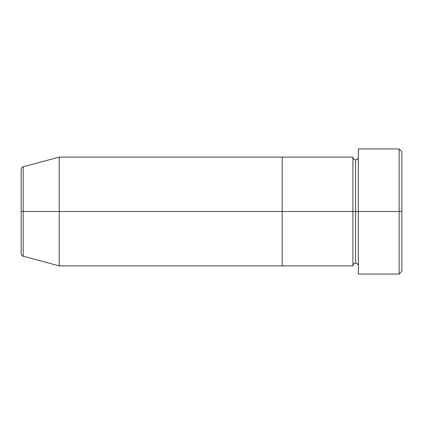 <?xml version="1.0" encoding="UTF-8"?>
<svg xmlns="http://www.w3.org/2000/svg" width="423" height="423" viewBox="0 0 423 423"><rect width="100%" height="100%" fill="white"/><g stroke="black" fill="none" stroke-linecap="round" stroke-linejoin="round"><path stroke-width="0.63" d="M358.339 265.887C358.175 264.243 357.266 263.333 355.621 263.164C353.977 263.333 353.073 264.243 352.904 265.887L352.904 211.5L355.621 211.5L355.621 159.836L355.621 211.5L358.339 211.5L358.339 274.046L358.339 148.954L358.339 211.5L401.85 211.5L401.85 151.677L401.85 271.323L401.85 211.5L399.132 211.5L399.132 274.046L399.132 211.5L355.621 211.5L355.621 159.836L355.621 211.5L352.904 211.5L352.904 157.113L352.904 211.5L282.199 211.5L282.199 265.887L282.199 157.113L282.199 211.5L352.904 211.5L352.904 157.113L59.22 157.113L59.22 211.5L23.165 211.5L23.165 256.227L23.165 211.5L21.15 211.5L21.15 253.599C21.668 255.466 22.34 256.338 23.165 256.227L23.165 211.5L59.22 211.5L59.22 265.887L59.22 211.5L282.199 211.5L59.22 211.5L59.22 157.113L23.165 166.773L23.165 211.5L23.165 166.773L23.165 211.5L21.15 211.5L21.15 169.401C21.668 167.534 22.34 166.662 23.165 166.773M399.132 211.5L399.132 148.954L399.132 211.5M352.904 211.5L352.904 265.887L352.904 211.5M355.621 211.5L355.621 263.164L355.621 211.5M352.904 265.887L282.199 265.887L282.199 157.113L282.199 265.887L59.22 265.887L23.165 256.227M358.339 274.046L399.132 274.046L401.85 271.323M352.904 157.113C353.073 158.757 353.977 159.667 355.621 159.836C357.266 159.667 358.175 158.757 358.339 157.113M401.85 151.677L399.132 148.954L358.339 148.954"/></g></svg>
